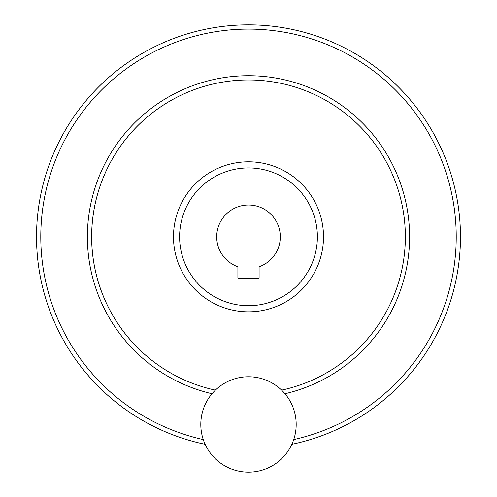 <?xml version="1.0" encoding="UTF-8"?>
<svg xmlns="http://www.w3.org/2000/svg" width="497" height="497" viewBox="0 0 497 497"><rect width="100%" height="100%" fill="white"/><g stroke="black" fill="none" stroke-linecap="round" stroke-linejoin="round"><path stroke-width="0.75" d="M237.901 278.152L259.099 278.152L259.099 266.796A31.796 31.796 0 0 0 274.064 217.91A31.796 31.796 0 0 0 222.936 217.91A31.796 31.796 0 0 0 237.901 266.796L237.901 278.152M179.61 236.82A68.89 68.89 0 0 0 282.942 296.479A68.89 68.89 0 0 0 282.942 177.162A68.89 68.89 0 0 0 179.61 236.82M91.641 236.82A156.859 156.859 0 0 0 215.375 390.139A156.859 156.859 0 0 1 237.386 80.359A156.859 156.859 0 0 1 403.781 214.648A156.859 156.859 0 0 1 281.625 390.139A156.859 156.859 0 0 0 403.781 214.648A156.859 156.859 0 0 0 237.386 80.359A156.859 156.859 0 0 0 91.641 236.82M200.807 424.457A47.693 47.693 0 0 0 272.344 465.757A47.693 47.693 0 0 0 272.344 383.156A47.693 47.693 0 0 0 200.807 424.457M36.529 236.82A211.97 211.97 0 0 0 205.137 444.306A211.97 211.97 0 0 1 233.95 25.347A211.97 211.97 0 0 1 458.476 207.796A211.97 211.97 0 0 1 291.863 444.306A211.97 211.97 0 0 0 458.476 207.796A211.97 211.97 0 0 0 233.95 25.347A211.97 211.97 0 0 0 36.529 236.82M173.484 236.82A75.016 75.016 0 0 0 286.005 301.785A75.016 75.016 0 0 0 286.005 171.856A75.016 75.016 0 0 0 173.484 236.82M284.98 393.736A161.096 161.096 0 0 0 407.733 212.381A161.096 161.096 0 0 0 236.243 76.19A161.096 161.096 0 0 0 212.02 393.736M293.739 439.565A207.734 207.734 0 0 0 454.009 206.528A207.734 207.734 0 0 0 233.31 29.646A207.734 207.734 0 0 0 203.261 439.565"/></g></svg>
